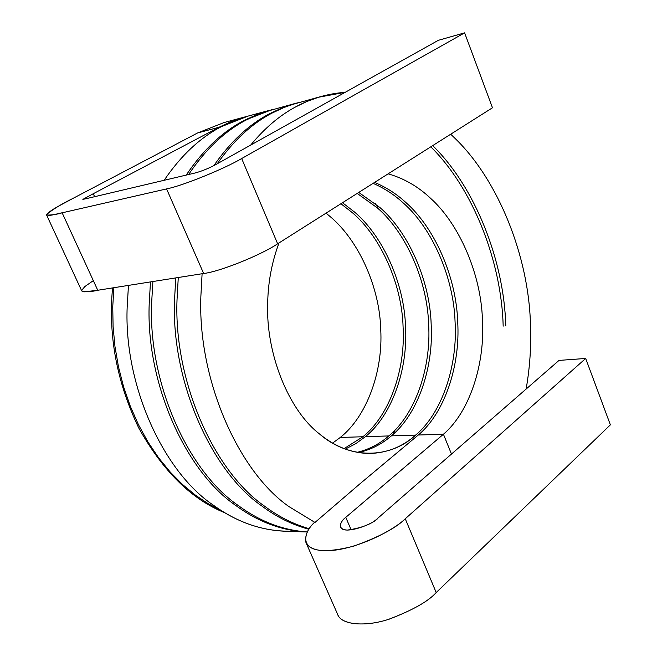 <?xml version="1.0" encoding="UTF-8"?>
<svg xmlns="http://www.w3.org/2000/svg" width="657" height="657" viewBox="0 0 657 657"><rect width="100%" height="100%" fill="white"/><g stroke="black" fill="none" stroke-linecap="round" stroke-linejoin="round"><path stroke-width="0.99" d="M443.434 434.236C469.706 411.931 485.309 363.535 482.419 319.121C480.973 274.749 459.719 224.423 430.499 198.233C418.107 186.522 403.989 178.384 388.147 173.834C403.989 178.384 418.107 186.522 430.499 198.233C459.719 224.423 480.973 274.749 482.419 319.121C485.309 363.535 469.706 411.931 443.434 434.236L451.474 454.069L443.434 434.236L418.287 435.016L443.434 434.236L345.763 517.363L443.434 434.236M279.003 242.934C271.891 262.036 268.13 281.886 267.703 302.475C265.535 353.146 288.554 410.091 319.335 433.817C335.275 446.974 352.366 453.519 370.605 453.461C387.77 452.681 402.774 446.563 415.635 435.098L391.367 435.862C381.766 444.231 370.778 449.799 358.418 452.566C370.778 449.799 381.766 444.231 391.367 435.862L415.635 435.098C442.013 413.179 457.83 365.588 455.071 321.922C453.773 278.289 432.659 228.841 403.521 203.194C394.438 194.792 384.296 188.181 373.086 183.36C384.296 188.181 394.438 194.792 403.521 203.194C432.659 228.841 453.773 278.289 455.071 321.922C457.83 365.588 442.013 413.179 415.635 435.098C390.34 458.857 349.401 460.031 319.335 433.817C288.554 410.091 265.535 353.146 267.703 302.475C268.13 281.886 271.891 262.036 279.003 242.934M374.589 182.408C386.209 187.253 396.713 194.029 406.092 202.717C435.23 228.422 456.36 277.952 457.683 321.651C460.45 365.399 444.649 413.064 418.287 435.016C444.649 413.064 460.45 365.399 457.683 321.651C456.36 277.952 435.23 228.422 406.092 202.717C396.713 194.029 386.209 187.253 374.589 182.408M357.129 452.344C368.988 449.462 379.557 443.992 388.813 435.936L365.374 436.667L355.815 443.639L345.319 449.084L355.815 443.639L365.374 436.667L388.813 435.936C415.281 414.386 431.279 367.575 428.651 324.624C427.477 281.713 406.502 233.12 377.463 207.982L357.203 193.421L377.463 207.982C406.502 233.12 427.477 281.713 428.651 324.624C431.279 367.575 415.281 414.386 388.813 435.936C379.557 443.992 368.988 449.462 357.129 452.344M358.763 192.435L379.943 207.53C408.991 232.709 429.982 281.393 431.164 324.361C433.809 367.386 417.827 414.271 391.367 435.862C417.827 414.271 433.809 367.386 431.164 324.361C429.982 281.393 408.991 232.709 379.943 207.53L358.763 192.435M344.071 448.616L362.91 436.749L340.269 437.455L332.606 443.097L340.269 437.455C366.844 416.571 383.13 371.164 380.732 329.527C379.795 287.922 359.092 240.873 330.249 216.662L326.044 213.147L330.249 216.662C359.092 240.873 379.795 287.922 380.732 329.527C383.13 371.164 366.844 416.571 340.269 437.455L362.91 436.749L344.071 448.616M342.502 202.734L354.681 212.17C383.631 236.857 404.474 284.711 405.533 326.989C408.046 369.308 391.901 415.438 365.374 436.667C391.901 415.438 408.046 369.308 405.533 326.989C404.474 284.711 383.631 236.857 354.681 212.17L342.502 202.734M308.913 529.255C292.357 524.836 276.712 517.116 261.979 506.104C211.201 471.266 171.239 381.011 174.516 300.192L175.772 277.903L174.516 300.192C171.239 381.011 211.201 471.266 261.979 506.104C276.712 517.116 292.357 524.836 308.913 529.255M213.878 165.621C230.295 141.92 248.732 124.682 269.181 113.924L282.288 107.797L297.251 102.903L282.904 107.551L269.181 113.924C248.732 124.682 230.295 141.92 213.878 165.621M430.778 146.831C472.818 188.132 501.554 261.511 503.18 326.159C501.554 261.511 472.818 188.132 430.778 146.831M272.811 109.456L259.154 113.99L246.071 120.067C224.628 131.269 205.485 149.41 188.641 174.507C205.485 149.41 224.628 131.269 246.071 120.067L255.351 115.575L264.952 111.854L295.987 103.231M152.884 281.533L151.611 303.427C148.268 382.826 187.943 471.439 238.532 505.709C260.098 521.543 283.036 530.298 307.353 531.965C283.036 530.298 260.098 521.543 238.532 505.709C187.943 471.439 148.268 382.826 151.611 303.427L152.884 281.533M307.336 531.989C282.173 530.815 258.415 522.044 236.068 505.668C185.504 471.455 145.862 383.015 149.205 303.772L150.478 281.91L149.205 303.772C145.862 383.015 185.504 471.455 236.068 505.668C258.415 522.044 282.173 530.815 307.336 531.989L284.76 531.217C259.564 530.084 235.814 521.436 213.492 505.282C163.125 471.627 123.779 384.756 127.179 306.885C123.779 384.756 163.125 471.627 213.492 505.282C239.559 524.04 267.12 532.622 296.159 531.028M186.235 175.082C203.07 150.018 222.206 131.901 243.648 120.716L271.596 109.785L257.306 114.417L243.648 120.716C222.206 131.901 203.07 150.018 186.235 175.082M248.026 116.108L221.376 126.637C199.999 137.715 180.921 155.602 164.143 180.289C180.921 155.602 199.999 137.715 221.376 126.637L248.034 116.108L270.372 110.113M128.468 285.401L127.179 306.885L128.468 285.401M219.027 127.261L245.677 116.741L230.64 121.816L219.027 127.261L219.249 127.787L219.027 127.261L197.552 132.977L219.027 127.261L93.253 193.725L219.027 127.261M258.193 114.072L259.449 113.875M224.103 122.53L197.552 132.977L224.111 122.53L245.677 116.741M438.318 40.323L464.614 32.85L492.471 107.773L464.614 32.85L241.677 158.534L277.64 243.796L492.471 107.773L277.64 243.796L241.677 158.534C224.177 168.931 182.071 185.956 166.582 188.912L203.645 273.493C219.422 271.784 260.903 255.154 277.64 243.796C260.903 255.154 219.422 271.784 203.645 273.493L166.582 188.912L62.144 212.811L97.753 290.263L203.645 273.493L97.753 290.263L62.144 212.811C56.904 214.412 51.739 215.159 46.622 215.061C48.076 210.938 63.918 203.448 72.295 198.751C61.783 203.859 53.258 209.066 46.713 214.363C48.396 217.007 58.145 213.262 62.144 212.811L166.582 188.912C182.071 185.956 224.177 168.931 241.677 158.534L464.614 32.85L438.318 40.323L215.381 164.808L438.318 40.323M195.277 172.947C201.732 171.198 208.433 168.488 215.381 164.808C208.433 168.488 201.732 171.198 195.277 172.947L90.239 197.732L195.277 172.947M46.622 215.061L81.78 291.018C87.184 291.897 92.506 291.642 97.753 290.263L84.039 291.856L82.265 291.47L81.698 290.328L84.835 286.567L93.319 280.629M93.319 193.692L82.864 199.4L90.239 197.732L82.864 199.391L93.261 193.716L94.6 196.706L93.253 193.725M526.134 389.051C529.953 367.107 531.39 345.262 530.429 323.523C528.63 256.493 498.499 180.346 455.211 138.553L450.727 134.209L455.211 138.553C498.499 180.346 528.63 256.493 530.429 323.523C531.39 345.262 529.953 367.107 526.134 389.051M345.188 92.325C327.695 93.606 311.196 98.451 295.699 106.869C279.652 115.427 264.648 128.172 250.678 145.098C264.648 128.172 279.652 115.427 295.699 106.869L306.918 101.474L318.588 97.236L345.188 92.325M202.101 273.731L200.861 296.471C197.667 378.925 237.941 471.069 288.891 506.555L314.974 522.455L360.044 483.716L314.974 522.455L288.891 506.555C237.941 471.069 197.667 378.925 200.861 296.471L202.101 273.731M340.909 203.736L352.275 212.613C381.216 237.251 402.051 285.023 403.094 327.235C405.599 369.489 389.437 415.553 362.91 436.749C389.437 415.553 405.599 369.489 403.094 327.235C402.051 285.023 381.216 237.251 352.275 212.613L340.909 203.736M306.285 543.306L337.903 614.952C341.624 624.881 365.596 627.074 389.355 619.099C412.908 610.066 428.52 601.212 436.199 592.54L405.246 518.767C396.179 527.924 378.974 537.056 353.655 546.172C326.061 553.161 310.12 551.823 305.825 542.156C305.004 535.151 307.862 528.573 314.416 522.438L314.974 522.455L314.416 522.438C303.961 532.113 297.695 550.812 327.252 550.837C358.443 549.556 395.12 529.049 405.246 518.767L585.683 358.459L610.378 424.857L585.683 358.459L559.025 360.406L585.683 358.459L405.246 518.767L436.199 592.54L610.378 424.857L436.199 592.54C428.413 601.352 412.522 610.296 388.517 619.362C364.315 627.312 340.605 624.511 337.608 614.27M505.775 325.905C504.141 260.813 475.052 186.908 432.692 145.624C475.052 186.908 504.141 260.813 505.775 325.905M298.516 102.549L284.818 107.116L271.702 113.25C251.631 123.828 233.473 140.672 217.229 163.782C233.473 140.672 251.631 123.828 271.702 113.25L281.007 108.717L290.632 104.964L322.562 96.094M178.277 277.509L177.02 299.838C173.752 380.814 213.747 471.241 264.533 506.145C278.593 516.665 293.498 524.196 309.258 528.729C293.498 524.196 278.593 516.665 264.533 506.145C213.747 471.241 173.752 380.814 177.02 299.838L178.277 277.509M235.017 120.124L236.224 119.919M247.829 118.572L249.118 118.49M259.343 113.636L260.591 113.431M197.552 132.977L72.369 198.71L197.552 132.977M559.025 360.406L377.923 518.118C372.002 523.999 361.793 527.99 347.315 530.092C335.99 529.328 340.95 520.985 345.763 517.363C341.821 520.303 340.096 523.588 340.581 527.218C344.202 535.521 374.761 523.53 377.923 518.118L559.025 360.406M418.287 435.016L360.044 483.716L418.287 435.016M351.175 529.903L345.763 517.363L351.175 529.903M224.612 512.657C191.54 499.402 162.911 471.151 138.734 427.921C116.79 382.128 108.068 335.464 112.569 287.922C108.068 335.464 116.79 382.128 138.734 427.921C162.911 471.151 191.54 499.402 224.612 512.657M221.458 510.711L208.417 503.837L195.4 495.14L182.621 484.579L170.311 472.161L158.698 457.945L148.022 442.079L138.487 424.751L130.3 406.223L123.59 386.792L118.465 366.787L114.967 346.559L113.086 326.439L112.749 306.729L113.866 287.717L112.749 306.729L113.086 326.439L114.967 346.559L118.465 366.787L123.59 386.792L130.3 406.223L138.487 424.751L148.022 442.079L158.698 457.945L170.311 472.161L182.621 484.579L195.4 495.14L208.417 503.837L221.458 510.711M393.067 434.359L394.939 430.146M378.9 209.304L375.377 203.604"/></g></svg>
